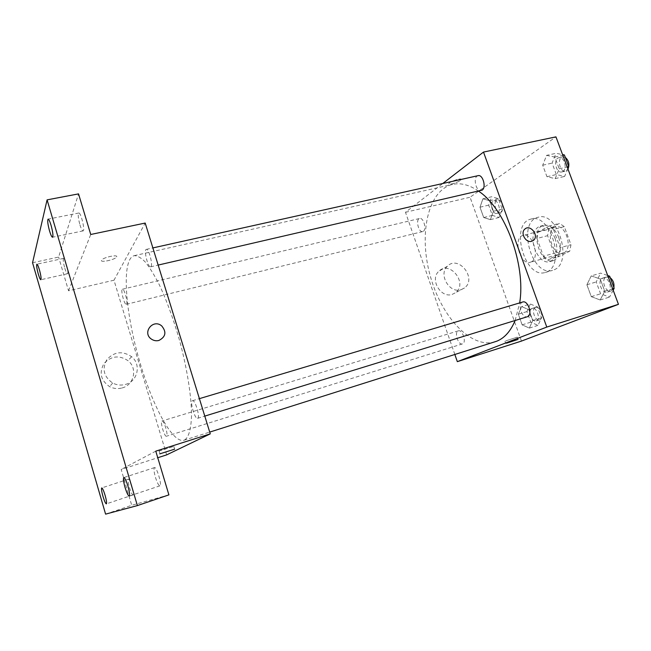<?xml version="1.0" encoding="UTF-8"?>
<svg xmlns="http://www.w3.org/2000/svg" width="651" height="651" viewBox="0 0 651 651"><rect width="100%" height="100%" fill="white"/><g stroke="black" fill="none" stroke-linecap="round" stroke-linejoin="round"><path stroke-width="0.49" stroke-dasharray="3.25 2.44" d="M531.265 261.897C540.574 257.999 532.542 232.13 523.078 235.434C512.5 237.599 520.076 265.722 530.313 262.272L531.265 261.897M563.799 252.865C573.45 248.894 565.516 223.521 555.702 226.906C544.765 229.176 552.211 256.787 562.806 253.247L563.799 252.865M554.058 253.288L547.597 235.67L548.712 229.307L559.469 223.358L564.287 226.605L570.976 244.711L569.739 251.172L558.745 256.64L554.058 253.288L543.447 256.217L536.977 238.486L547.597 235.67M564.287 226.605L553.456 229.445L560.161 247.673L570.976 244.711M569.739 251.172L558.965 254.167L548.101 259.611L558.745 256.64M558.965 254.167L560.161 247.673M553.456 229.445L548.679 226.157L559.469 223.358M536.977 238.486L538.043 232.098L548.679 226.157M543.447 256.217L548.101 259.611M558.778 237.501C562.13 249.463 560.34 257.169 553.415 260.612C539.41 265.291 529.426 228.257 543.886 225.262C549.965 224.432 554.929 228.509 558.778 237.501M555.132 238.478C551.283 229.461 546.327 225.368 540.273 226.198C537.653 226.939 535.675 228.9 534.357 232.073C528.986 243.751 539.996 265.063 549.818 261.612L551.063 261.141C556.987 256.966 558.346 249.414 555.132 238.478M538.043 232.098L548.712 229.307M554.213 269.75C573.458 262.369 557.59 210.533 538.214 217.247C516.512 221.747 531.517 277.407 552.536 270.385L554.213 269.75M546.97 271.817C566.077 264.477 550.152 212.413 530.931 219.094C509.399 223.553 524.462 279.425 545.31 272.452L546.97 271.817M546.571 155.377L554.864 157.054L559.233 168.796L555.189 178.626L546.954 176.714L542.698 165.208L546.571 155.377L554.864 157.054L559.233 168.796L555.189 178.626L546.954 176.714L542.698 165.208L546.571 155.377L556.035 153.302L562.57 154.588M482.912 198.807L489.65 200.744L493.425 211.25L490.39 219.631L483.701 217.524L479.999 207.205L482.912 198.807L489.65 200.744L493.425 211.25L490.39 219.631L483.701 217.524L479.999 207.205L482.912 198.807L491.651 196.748L498.438 198.653L502.214 209.109L499.122 217.467L492.368 215.391L488.681 205.122L491.651 196.748M521.459 341.083L470.063 197.237L555.954 136.865M591.254 275.902L600.222 279.01L604.746 291.176L600.181 299.981L591.295 296.661L586.885 284.739L591.254 275.902L600.222 279.01L604.746 291.176L600.181 299.981L591.295 296.661L586.885 284.739L591.254 275.902L600.645 273.127L607.7 275.519M521.622 306.605L528.864 309.681L532.762 320.52L529.336 328.088L522.143 324.849L518.334 314.205L521.622 306.605L528.864 309.681L532.762 320.52L529.336 328.088L522.143 324.849L518.334 314.205L521.622 306.605L530.313 303.984L537.604 307.02L541.502 317.802L538.011 325.362L530.768 322.164L526.96 311.569L530.313 303.984M515.128 320.504L519.677 302.91M478.55 191.15C469.355 184.851 460.721 182.606 452.648 184.388C427.78 190.247 418.731 233.978 429.994 274.925C440.833 315.987 470.64 349.237 495.085 341.808M454.862 354.535L405.483 212.283L442.753 183.517M423.353 231.284C426.893 229.233 423.419 217.214 419.659 218.484C415.33 219.208 418.569 232.903 422.743 231.561L423.353 231.284M478.086 175.664C472.585 176.551 475.889 192.118 481.227 190.531M522.72 301.999C517.081 303.325 521.956 318.762 527.383 316.736M458.117 330.944L458.328 330.863C462.511 329.219 466.848 342.89 462.454 343.899C458.369 345.51 453.999 332.425 458.117 330.944M405.483 212.283L470.063 197.237M452.128 294.423L455.586 292.673C468.232 283.462 449.817 259.944 438.823 271.296C429.595 279.189 440.646 298.418 452.128 294.423M460.33 180.4L461.038 179.7C462.78 177.332 450.11 181.255 448.97 183.436C447.465 185.462 457.287 182.817 460.33 180.4L461.038 179.7C462.78 177.341 450.11 181.255 448.978 183.444C447.465 185.462 457.295 182.825 460.33 180.4M505.786 340.864L517.236 337.145L505.786 340.864M461.014 289.728L464.513 287.945C477.321 278.612 458.581 254.663 447.457 266.178C438.123 274.177 449.377 293.756 461.014 289.728M531.639 241.293C525.87 243.205 520.108 233.066 524.755 229.185L524.755 229.185M184.672 439.946C188.814 437.163 191.101 428.976 191.524 415.387C191.475 396.256 187.122 368.515 179.538 340.351C173.426 318.925 166.615 300.257 159.104 284.341C154.23 274.852 149.584 267.366 145.165 261.889C140.966 257.666 137.288 255.599 134.114 255.688C121.851 258.911 124.65 306.499 137.499 353.778C150.153 401.106 171.652 443.648 183.875 440.271L184.672 439.946M161.944 421.026L162.042 420.977C164.028 419.936 168.658 435.967 166.453 436.227C164.524 437.212 159.983 421.897 161.944 421.026M151.024 266.487C152.977 264.16 148.64 248.348 146.329 249.374C143.497 249.602 147.964 267.846 150.601 266.82L151.024 266.487M197.701 418.267C200.378 417.275 195.064 399.421 192.484 400.715C189.563 401.154 194.885 419.57 197.578 418.316L197.701 418.267M126.587 304.09C128.101 302.349 124.219 288.369 122.461 289.231C120.313 289.386 124.349 305.156 126.318 304.31L126.587 304.09M166.672 454.87L113.99 280.199L145.197 223.057M105.592 514.135L131.722 505.282L121.176 469.461L157.754 457.734M32.55 262.735L58.614 257.08L78.543 193.884M113.99 280.199L68.542 290.785L58.614 257.08M122.062 387.963C134.204 384.993 137.792 368.238 128.084 360.735C119.239 354.925 111.207 355.853 103.997 363.518C98.919 372.746 100.775 380.444 109.563 386.629C113.567 388.671 117.733 389.119 122.062 387.963M68.542 290.785L90.733 234.482M116.61 256.909C118.384 254.183 103.639 257.226 101.711 259.993C98.993 263.061 114.454 260.026 116.464 257.129L116.61 256.909C118.392 254.191 103.639 257.226 101.719 260.001C98.993 263.061 114.454 260.034 116.464 257.137L116.61 256.909M155.776 451.151L121.176 469.461M158.917 451.094L173.801 446.391L158.917 451.094M125.44 384.424C137.825 381.413 141.47 364.324 131.559 356.65C122.534 350.702 114.34 351.638 106.984 359.45C101.808 368.857 103.712 376.717 112.688 383.04C116.773 385.14 121.021 385.595 125.44 384.424M158.86 340.473C156.313 341.1 153.913 340.693 151.659 339.277L151.659 339.269M79.935 224.823C81.172 228.778 82.221 230.796 83.092 230.893C85.362 230.926 80.862 212.128 78.804 213.015C77.794 214.293 78.169 218.231 79.935 224.823M64.783 268.204C65.881 271.784 66.776 273.632 67.468 273.737C69.185 273.778 65.133 257.617 63.611 258.366C62.895 259.375 63.285 262.654 64.783 268.204M155.467 477.378C157.2 482.814 158.681 485.63 159.91 485.833C162.311 485.54 156.606 466.376 154.499 467.597C153.587 468.525 153.913 471.788 155.467 477.378M129.484 487.558C130.957 492.254 132.153 494.711 133.089 494.931C134.879 494.768 130.021 478.233 128.467 479.193C127.808 479.95 128.149 482.741 129.484 487.558M168.902 494.882L131.722 505.282M536.383 320.829C540.973 319.34 536.668 306.67 532.168 308.403C527.334 309.559 531.558 322.652 536.204 320.894L536.383 320.829M528.864 309.681L537.604 307.02M532.762 320.52L541.502 317.802M529.336 328.088L538.011 325.362M522.143 324.849L530.768 322.164M518.334 314.205L526.96 311.569M539.825 319.755C544.439 318.258 540.135 305.62 535.618 307.353C530.76 308.517 534.984 321.578 539.655 319.82L539.825 319.755M497.535 213.08C501.465 210.981 498.105 199.45 493.954 200.801C489.202 201.631 492.254 214.806 496.859 213.373L497.535 213.08M489.65 200.744L498.438 198.653M493.425 211.25L502.214 209.109M490.39 219.631L499.122 217.467M483.701 217.524L492.368 215.391M479.999 207.205L488.681 205.122M501.01 212.226C504.956 210.127 501.595 198.62 497.429 199.971C492.661 200.809 495.704 213.959 500.326 212.519L501.01 212.226M613.177 290.191L609.556 297.068L600.604 293.796L596.202 281.948L600.645 273.127M607.668 291.99C613.437 290.077 608.555 275.926 602.867 278.042C596.747 279.523 601.491 294.244 607.407 292.087L607.668 291.99M600.222 279.01L608.115 276.651M604.746 291.176L612.64 288.751M600.181 299.981L609.556 297.068M591.295 296.661L600.604 293.796M586.885 284.739L596.202 281.948M610.247 277.749L606.594 276.927C600.45 278.416 605.194 293.105 611.126 290.94L613.869 287.441M567.851 168.747L564.637 176.413L556.336 174.541L552.089 163.1L556.035 153.302M562.814 171.514C567.672 168.878 564.083 156.15 558.924 157.705C552.935 158.706 555.987 173.622 561.821 171.937L562.814 171.514M554.864 157.054L562.83 155.288M559.233 168.796L567.192 166.973M555.189 178.626L564.637 176.413M546.954 176.714L556.336 174.541M542.698 165.208L552.089 163.1M565.304 157.387L562.684 156.875C556.678 157.876 559.714 172.767 565.564 171.075L567.989 169.105M555.702 226.906L523.078 235.434M562.806 253.247L530.313 262.272M549.818 261.612L553.415 260.612M540.273 226.198L543.886 225.262M545.31 272.452L552.536 270.385M530.931 219.094L538.214 217.247M504.973 341.205L505.786 343.5M517.236 337.145L518.017 339.35M447.457 266.178L438.823 271.296M464.513 287.945L455.586 292.673M183.875 440.271L209.72 432.093M134.114 255.688L452.648 184.388M458.328 330.863L162.042 420.977M462.454 343.899L166.453 436.227M150.601 266.82L158.169 265.071M146.329 249.374L152.871 247.917M197.578 418.316L204.78 416.103M192.484 400.715L199.393 398.648M126.318 304.31L422.743 231.561M122.461 289.231L419.659 218.484M159.145 450.988L159.983 453.771M173.801 446.391L174.59 449.003M112.688 383.04L109.563 386.629M131.559 356.65L128.084 360.735M78.804 213.015L48.101 219.127M83.092 230.893L52.528 237.233M154.499 467.597L123.804 477.565M159.91 485.833L129.224 496.086M128.467 479.193L101.735 487.916M133.089 494.931L106.357 503.866M63.611 258.366L36.895 264.184M67.468 273.737L40.842 279.735M536.204 320.894L539.655 319.82M532.168 308.403L535.618 307.353M496.859 213.373L500.326 212.519M493.954 200.801L497.429 199.971M607.407 292.087L611.126 290.94M602.867 278.042L606.594 276.927M561.821 171.937L565.564 171.075M558.924 157.705L562.684 156.875"/><path stroke-width="0.98" d="M442.753 183.517L483.498 152.074L555.954 136.865L618.45 304.326L521.459 341.083L457.327 361.655L454.862 354.535M483.498 152.074L546.783 327.071L618.45 304.326M531.639 241.293C525.87 243.205 520.108 233.066 524.755 229.185C530.085 223.708 539.443 235.629 533.503 240.317L531.639 241.293L533.503 240.317C539.443 235.629 530.085 223.708 524.755 229.185M209.72 432.093L496.705 341.222C504.509 338.105 510.653 331.204 515.128 320.504M519.677 302.91C526.049 264.461 504.989 208.271 478.55 191.15M546.783 327.071L457.327 361.655M158.169 265.071L482.139 190.125C486.549 187.512 482.814 174.191 478.086 175.664L152.871 247.917M204.78 416.103L527.619 316.646C532.925 314.872 527.937 300.005 522.72 301.999L199.393 398.648M506.6 343.167L518.05 339.431L506.6 343.167M47.092 199.865L137.385 505.591L105.592 514.135L32.55 262.735L47.092 199.865L78.543 193.884L90.733 234.482L145.197 223.057L210.265 433.867L166.672 454.87L157.754 457.734M137.385 505.591L168.902 494.882L155.776 451.151L210.265 433.867M158.86 340.473C156.313 341.1 153.913 340.693 151.659 339.269C141.649 333.068 152.895 318.323 161.708 325.915C166.713 332.026 165.769 336.884 158.86 340.473C165.769 336.884 166.713 332.034 161.708 325.915L161.708 325.915C152.895 318.323 141.649 333.068 151.659 339.277M159.755 453.877L174.639 449.157L159.755 453.877M39.426 269.815C40.94 275.463 41.412 278.766 40.842 279.735C40.24 279.605 39.394 277.717 38.303 274.095C36.79 268.481 36.318 265.177 36.895 264.184C37.481 264.314 38.328 266.186 39.426 269.815M105.136 495.444C106.487 500.35 106.894 503.158 106.357 503.866C105.543 503.605 104.412 501.091 102.956 496.322C101.605 491.44 101.198 488.641 101.735 487.916C102.532 488.152 103.672 490.667 105.136 495.444M127.978 486.216C129.557 491.928 129.972 495.216 129.224 496.086C128.149 495.826 126.75 492.929 125.033 487.412C123.462 481.732 123.055 478.452 123.804 477.565C124.854 477.801 126.253 480.682 127.978 486.216M51.063 225.311C52.861 232.041 53.349 236.012 52.528 237.233C51.779 237.11 50.786 235.044 49.566 231.032C47.775 224.351 47.287 220.38 48.101 219.127C48.841 219.241 49.834 221.299 51.063 225.311M607.7 275.519L609.662 276.187L614.178 288.279L613.177 290.191M608.115 276.651L609.662 276.187M612.64 288.751L614.178 288.279M613.869 287.441C614.381 283.494 613.177 280.255 610.247 277.749M562.57 154.588L564.393 154.946L568.746 166.615L567.851 168.747M562.83 155.288L564.393 154.946M567.192 166.973L568.746 166.615M567.989 169.105C569.731 164.443 568.836 160.537 565.304 157.387"/></g></svg>
